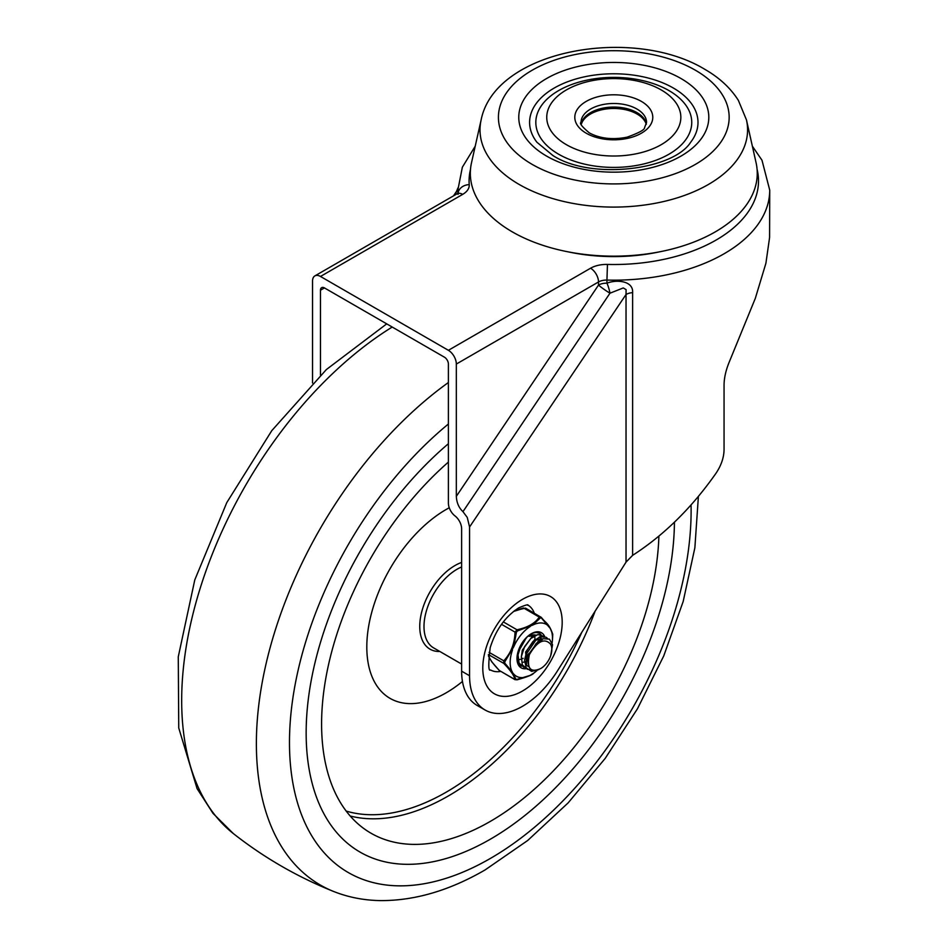 <?xml version="1.0" encoding="UTF-8"?>
<svg xmlns="http://www.w3.org/2000/svg" width="948" height="948" viewBox="0 0 948 948"><rect width="100%" height="100%" fill="white"/><g stroke="black" fill="none" stroke-linecap="round" stroke-linejoin="round"><path stroke-width="1.42" d="M581.314 124.318A32.931 19.019 180 0 1 603.781 109.376A32.931 19.019 180 0 1 637.08 114.044A32.931 19.019 180 0 1 646.263 124.318M481.122 119.922L471.523 162.677A143.468 82.832 0 0 0 512.347 231.893A143.468 82.832 0 0 0 677.121 247.653A143.468 82.832 0 0 0 756.066 162.677L746.467 119.922L738.362 100.358C730.505 87.974 719.295 77.618 704.731 69.275C633.11 25.762 495.093 49.438 481.122 119.922A133.787 77.238 0 0 0 519.196 184.469A133.787 77.238 0 0 0 672.843 199.163A133.787 77.238 0 0 0 746.467 119.922M536.924 142.247A84.206 48.621 180 0 1 566.039 82.358A84.206 48.621 180 0 1 673.341 88.022A84.206 48.621 180 0 1 690.665 142.247C673.044 170.284 590.568 180.274 552.85 155.472L536.924 142.247M566.383 144.677A67.059 38.714 0 0 0 661.206 144.677A67.059 38.714 0 0 0 661.206 89.93A67.059 38.714 0 0 0 566.383 89.93A67.059 38.714 0 0 0 566.383 144.677M668.921 90.57A77.973 45.018 180 0 1 668.921 154.228A77.973 45.018 180 0 1 558.656 154.228A77.973 45.018 180 0 1 558.656 90.57A77.973 45.018 180 0 1 668.921 90.57M659.488 251.848A130.99 75.627 180 0 1 568.101 251.848M626.035 562.128L632.624 555.338C664.204 534.992 692.076 507.512 716.25 472.898C721.357 465.124 723.964 457.327 724.059 449.506L724.059 385.161C724.106 377.837 725.931 369.91 729.51 361.389L755.319 298.336L765.901 263.295L769.586 237.521L769.729 190.133A155.934 90.024 0 0 1 606.945 280.075L607.443 264.433A22.456 12.964 0 0 0 590.568 268.225L448.392 350.31A11.222 6.482 60 0 1 454.009 356.235A11.222 6.482 60 0 1 456.332 364.056L456.332 496.337C456.652 502.701 458.856 507.808 462.956 511.659L467.246 517.395L469.568 526.981L469.568 675.746A74.845 43.217 120 0 0 485.068 710.005A74.845 43.217 120 0 0 557.779 670.366L626.035 562.128L626.035 294.484A11.222 6.482 180 0 1 629.057 293.24A11.222 6.482 180 0 1 632.624 292.636C633.477 280.715 616.579 279.34 606.945 283.191A11.222 2.643 -105.6 0 1 609.967 293.205L623.274 287.943L626.083 289.626L626.035 294.484L469.568 526.981M500.686 671.409A37.422 21.603 -60 0 1 490.554 669.963C488.362 671.634 488.256 664.181 490.211 647.603C495.78 629.899 505.248 616.662 518.615 607.917C531.615 602.347 526.981 606.246 527.977 605.132A37.422 21.603 -60 0 1 534.293 613.19M485.068 710.005L477.128 705.43A74.845 43.217 -60 0 1 461.629 671.16L461.629 528.806A11.222 6.482 -120 0 0 455.016 515.949A11.222 6.482 60 0 1 450.715 510.925A11.222 6.482 60 0 1 448.392 503.092L448.392 364.056A5.617 3.247 -120 0 0 447.231 360.145A5.617 3.247 -120 0 0 444.422 357.183L324.453 287.919A5.617 3.247 -120 0 0 321.656 287.647L321.656 287.647A5.617 3.247 -120 0 0 320.483 290.207L324.453 287.919M456.332 364.056L598.508 281.971L598.508 285.075A11.222 6.482 180 0 1 602.383 283.618A11.222 6.482 180 0 1 606.945 283.191L606.945 280.075A11.222 6.482 180 0 0 602.383 280.513A11.222 6.482 180 0 0 598.508 281.971A11.222 6.482 -120 0 0 596.185 274.15A11.222 6.482 -120 0 0 590.568 268.225M457.872 193.285L457.848 190.133A155.934 90.024 0 0 0 457.943 193.226M312.544 383.016L312.544 281.046A11.222 6.482 60 0 1 314.878 275.904L457.055 193.819L314.878 275.904A11.222 6.482 60 0 1 320.483 276.461L448.392 350.31M453.488 195.869L456.498 191.413L455.099 194.944M320.483 375.135L320.483 290.207M490.294 839.229A260.416 150.353 120 0 0 674.431 522.218A260.416 150.353 120 0 1 490.294 839.229A260.416 150.353 120 0 1 360.086 852.122A260.416 150.353 120 0 0 490.294 839.229M448.392 443.735A260.416 150.353 120 0 0 313.219 670.497A260.416 150.353 120 0 0 360.086 852.122A260.416 150.353 120 0 1 313.219 670.497A260.416 150.353 120 0 1 448.392 443.735M449.257 507.761A112.279 64.82 120 0 0 446.188 509.467A112.279 64.82 120 0 0 366.805 646.974A112.279 64.82 120 0 0 446.188 692.81A112.279 64.82 120 0 0 462.458 681.47M448.392 462.091A238.588 137.744 120 0 0 368.914 831.965A238.588 137.744 120 0 0 490.294 821.406A238.588 137.744 120 0 0 658.896 536.118M540.763 668.506A15.595 9.006 120 0 0 550.361 643.905C544.235 637.755 537.232 641.346 529.363 654.665C526.614 668.494 530.418 673.104 540.763 668.506M539.59 640.599L538.085 641.405L528.925 653.966L528.119 663.067M529.079 666.989L526.318 654.049L535.869 640.137L542.73 638.905M542.766 638.893L534.767 639.497L525.619 652.058L526.685 665.259L528.19 666.468M532.966 636.783L531.461 637.589L522.312 650.15L521.282 657.485M541.237 640.03L540.644 638.514M540.289 637.945L539.317 636.949M539.91 637.234L540.964 638.075M541.367 638.549L542.09 639.876M518.355 650.695L517.975 655.578M536.153 635.065L529.375 635.006M529.257 636.321L536.118 635.089M527.526 660.875L525.844 661.609M524.552 661.988L523.308 662.19M525.808 656.549L529.174 653.255M534.98 639.367L534.826 637.103M534.506 635.835L534.02 634.698M528.38 655.945L525.654 658.113M517.407 659.595L518.082 659.63M519.682 659.512L521.222 659.133M522.384 658.67L523.118 658.327M531.674 637.459L531.508 635.196M525.074 640.019L520.322 648.242M519.954 665.212L520.689 665.449M540.763 634.508L539.388 633.335M533.049 633.086L527.242 636.807L521.127 645.031L518.046 654.807L519.077 663.102L524.007 667.356M544.069 636.416L537.883 634.556L530.761 638.537L524.576 646.655L521.388 656.431L522.301 664.809L527.432 669.3L530.904 669.383M547.375 638.336L546.226 637.305L540.111 636.748L532.942 641.535L527.1 650.174L524.552 659.974L526.199 667.854L531.615 671.362L538.843 669.62M550.776 655.412L552.518 644.652L549.413 639.13L543.24 638.715L536.082 643.609L529.363 654.665M530.276 626.462A29.945 17.289 120 0 0 520.855 635.053A29.945 17.289 120 0 0 513.686 646.915L516.435 632.186L517.43 630.965L532.658 625.111L540.419 617.883A1.564 1.185 -145.3 0 0 539.246 617.089C535.193 623.251 527.763 627.481 516.968 629.768L517.43 630.965L516.435 632.186L515.048 632.126C514.657 643.645 510.889 653.219 503.767 660.827A1.564 0.652 42.2 0 0 504.798 661.799L513.686 646.915M503.329 621.888L516.968 629.768L515.048 632.126L501.516 624.317M489.097 652.354L503.767 660.827L503.755 663.387A1.564 0.77 -43.7 0 0 504.786 663.114L504.798 661.799M513.472 611.472L523.912 608.237L525.82 608.426M540.218 616.721L541.154 617.278L539.246 617.089L523.569 607.988L514.527 610.642M544.673 636.57A20.275 11.708 120 0 0 531.318 633.726A20.275 11.708 120 0 0 516.98 658.433A20.275 11.708 120 0 0 516.98 658.552A20.275 11.708 120 0 0 525.879 668.731M521.554 666.195A18.711 10.807 -60 0 1 520.855 665.851A18.711 10.807 -60 0 1 516.992 657.9M530.75 634.07A18.711 10.807 -60 0 1 539.566 633.442A18.711 10.807 -60 0 1 540.988 634.556M488.706 654.701L503.755 663.387C510.794 670.674 514.456 676.019 514.752 679.408A1.564 1.481 -7.3 0 0 516.139 679.645L512.347 672.085L504.786 663.114M513.52 673.803A29.945 17.289 120 0 0 529.979 675.45L516.139 679.645M516.838 679.799L517.004 679.846C527.278 676.908 532.8 674.727 533.594 673.27L529.979 675.45M532.349 674.099A29.945 17.289 120 0 0 533.677 673.21A29.945 17.289 120 0 0 537.078 670.473M552.103 642.874A29.945 17.289 120 0 0 552.352 640.872A29.945 17.289 120 0 0 550.278 628.477L552.755 634.508L552.518 639.035L552.743 634.283A1.564 1.481 172.7 0 1 552.755 634.508M541.154 617.278A1.564 0.77 136.3 0 1 541.32 617.385A1.564 0.77 136.3 0 1 541.403 617.978L550.278 628.477M549.105 626.758A29.945 17.289 120 0 0 532.658 625.111M512.489 649.984A29.945 17.289 120 0 0 512.347 672.085M514.752 679.408L499.43 670.556A1.564 0.77 136.3 0 1 499.252 670.449A1.564 0.77 136.3 0 1 499.158 670.272M488.516 656.194L491.811 661.858L499.252 670.449L515.013 679.68L517.122 679.74M552.672 633.999A1.564 1.481 172.7 0 1 552.743 634.283C548.797 622.99 546.309 623.796 541.32 617.385L525.559 608.142L514.574 610.607M540.419 617.883L541.403 617.978M646.358 123.975A32.742 18.901 0 0 0 636.949 112.599A32.742 18.901 0 0 0 602.869 108.143A32.742 18.901 0 0 0 581.231 123.975M636.949 109.032A32.742 18.901 180 0 1 646.536 122.399L644.593 127.589C644.83 129.675 639.011 132.862 627.138 137.152C612.74 140.031 600.143 138.621 589.348 132.91C581.989 126.7 579.216 123.193 581.041 122.399A32.742 18.901 180 0 1 601.257 104.932A32.742 18.901 180 0 1 636.949 109.032M695.37 70.211A115.372 66.609 180 0 1 695.37 164.407A115.372 66.609 180 0 1 532.207 164.407A115.372 66.609 180 0 1 532.207 70.211A115.372 66.609 180 0 1 695.37 70.211M586.231 133.218A38.986 22.503 0 0 0 641.358 133.218A38.986 22.503 0 0 0 641.358 101.389A38.986 22.503 0 0 0 586.231 101.389A38.986 22.503 0 0 0 586.231 133.218M680.972 78.518A95.013 54.854 0 0 0 546.605 78.518A95.013 54.854 0 0 0 546.605 156.1A95.013 54.854 0 0 0 680.972 156.1A95.013 54.854 0 0 0 680.972 78.518M522.49 599.349A56.133 32.41 120 0 0 482.793 668.103A56.133 32.41 120 0 0 522.49 691.021A56.133 32.41 120 0 0 562.188 622.267A56.133 32.41 120 0 0 522.49 599.349M757.085 169.301A144.712 83.543 180 0 1 607.443 264.433M462.956 511.659L609.967 293.205A11.222 1.09 -146.1 0 1 598.508 285.075L456.332 496.337M320.483 276.461L462.671 194.376A11.222 6.482 -120 0 0 457.055 193.819L458.417 192.788L458.014 194.376M632.624 555.338L632.624 292.636M458.062 193.119A11.222 9.16 -4.4 0 1 469.224 184.635A144.712 83.543 180 0 1 470.504 169.301M469.568 675.746L461.629 671.16M462.671 194.376A22.456 12.964 0 0 0 469.224 184.635M691.056 504.964A283.997 163.968 -60 0 1 490.294 858.485A283.997 163.968 -60 0 1 290.586 766.233A283.997 163.968 -60 0 1 448.392 424.005M448.392 382.518A308.775 178.271 120 0 0 265.535 666.124A308.775 178.271 120 0 0 333.696 891.499C348.354 897.306 363.914 900.339 380.361 900.6C414.584 900.79 449.506 890.563 485.127 869.909L527.716 840.473L568.184 802.838L605.203 758.388L637.459 708.784L663.778 655.85L683.164 601.53L694.872 547.778L698.392 496.432M333.696 891.499C297.471 876.995 264.006 857.679 233.327 833.553A308.775 178.271 -60 0 1 200.336 587.784A308.775 178.271 -60 0 1 392.211 327.036M461.629 566.963A46.784 27.006 120 0 0 457.078 569.227A46.784 27.006 120 0 0 426.517 610.453A46.784 27.006 120 0 0 433.686 647.934L461.629 664.062M461.629 562.448A49.687 28.689 120 0 0 454.886 565.589A49.687 28.689 120 0 0 420.604 617.053A49.687 28.689 120 0 0 439.86 651.501M346.174 811.073A233.978 135.09 120 0 0 446.188 792.184A233.978 135.09 120 0 0 581.823 632.245M350.179 815.991A237.107 136.891 120 0 0 448.345 795.965A237.107 136.891 120 0 0 595.154 611.105M499.43 670.556C492.391 663.268 488.718 657.924 488.421 654.535M752.356 146.182L761.979 160.212L769.729 190.133M475.221 146.182L462.351 167.215L457.848 190.133M456.498 191.413L458.002 187.87M386.725 323.861L326.396 369.53L271.792 430.641L226.797 502.582L194.79 579.88L178.271 656.81L178.745 727.957L197.042 788.535L213.004 813.36L233.327 833.553M552.352 640.872L552.518 639.035"/></g></svg>
